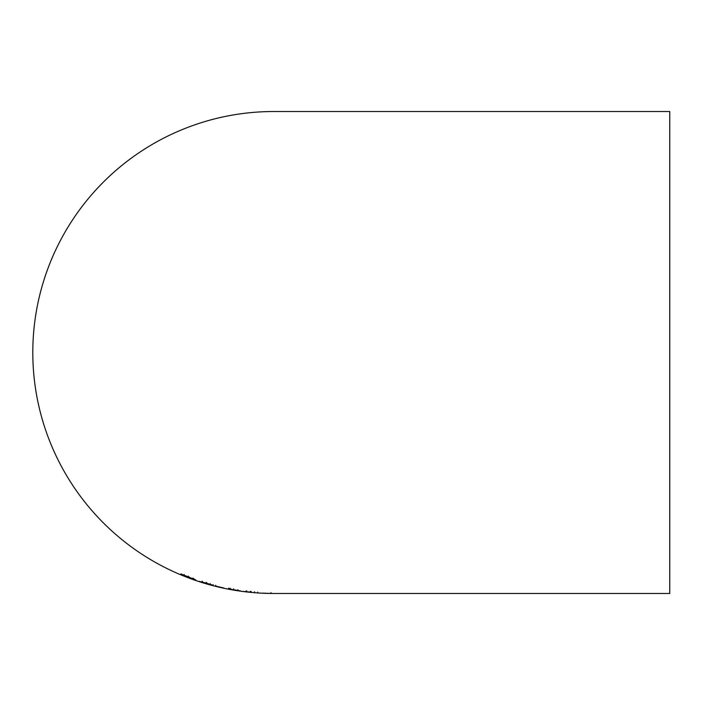 <?xml version="1.0" encoding="UTF-8"?>
<svg xmlns="http://www.w3.org/2000/svg" width="705" height="705" viewBox="0 0 705 705"><rect width="100%" height="100%" fill="white"/><g stroke="black" fill="none" stroke-linecap="round" stroke-linejoin="round"><path stroke-width="1.06" d="M669.75 111.522L669.75 593.478L273.778 593.478A240.978 240.978 0 0 1 32.8 352.5A240.978 240.978 0 0 1 273.778 111.522L669.75 111.522M262.85 593.143L270.993 593.451L262.85 593.143M270.993 593.451L271.002 592.623M250.425 592.085L242.917 591.407L250.425 592.085M257.704 592.068L257.651 592.879M233.452 589.653L240.625 590.984L233.452 589.653M215.739 585.291L215.536 586.084L223.732 587.961L215.536 586.084L215.739 585.247M206.08 583.088L198.801 581.325L212.998 585.529L202.361 582.418L212.751 585.159L206.08 583.088M212.998 585.529L213.21 584.701M195.823 579.924L180.956 573.967L180.832 574.593L195.823 579.924M181.15 573.844L180.832 574.593M189.019 576.99L188.728 577.756M192.87 578.153L192.588 578.911M188.464 577.413L193.584 579.404L188.464 577.413L188.755 576.655M184.128 574.822L183.82 575.58M193.857 578.638L193.584 579.404M187.882 576.893L192.8 578.858L187.882 576.893L188.182 576.135M184.181 574.531L183.873 575.289M193.082 578.091L192.8 578.858M202.141 581.202L201.886 581.977M206.239 582.365L206.01 583.141M210.178 583.608L209.958 584.392M202.599 581.643L202.361 582.418M206.918 582.868L206.688 583.652M228.605 588.234L228.446 589.036M233.575 589.168L233.434 589.97L237.744 590.552L229.143 589.045L229.292 588.252L229.143 589.045L233.434 589.944M230.597 588.375L230.447 589.168M233.558 588.895L233.417 589.697M246.204 590.852L246.098 591.662M250.451 591.292L250.363 592.103M254.54 591.733L254.47 592.544M246.715 591.037L246.627 591.847M251.183 591.486L251.103 592.297M237.867 589.75L237.744 590.552L237.876 589.759M229.143 589.036L229.301 588.243M237.744 590.552L237.876 589.741"/></g></svg>
